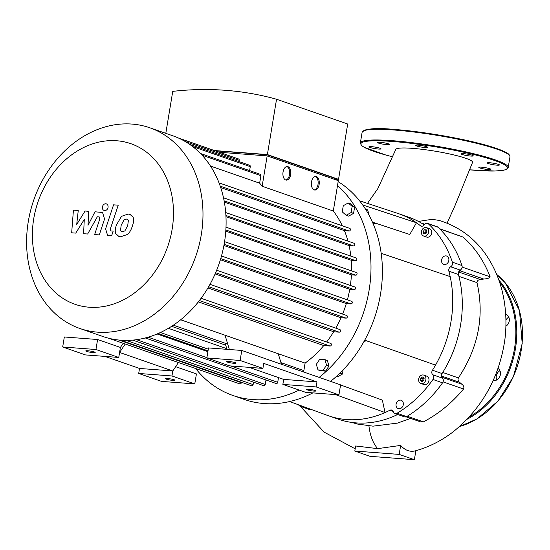<?xml version="1.0" encoding="UTF-8"?>
<svg xmlns="http://www.w3.org/2000/svg" width="550" height="550" viewBox="0 0 550 550"><rect width="100%" height="100%" fill="white"/><g stroke="black" fill="none" stroke-linecap="round" stroke-linejoin="round"><path stroke-width="0.82" d="M118.752 357.452L95.948 349.511L62.679 346.981L85.484 354.922L118.752 357.452L119.584 352.447L125.235 344.011M225.122 343.207L226.978 349.332M206.848 357.933L240.116 360.463L241.773 350.453L208.505 347.93L206.848 357.933L229.653 365.874L262.921 368.397L263.746 363.399L316.958 381.92L316.126 386.925L338.931 394.859L305.663 392.336L282.858 384.395L283.69 379.397L249.088 367.345M123.193 343.296L120.409 347.449L119.584 352.447L172.789 370.975L178.447 362.533M278.252 353.753L281.442 364.265M225.046 335.232L229.377 349.511M172.789 370.975L171.964 375.973L138.696 373.45L139.521 368.445L172.789 370.975M138.696 373.45L161.494 381.384L194.769 383.914L171.964 375.973M194.769 383.914L196.419 373.911L175.663 366.685M120.409 347.449L97.604 339.508L64.336 336.978L62.679 346.981M95.948 349.511L97.604 339.508M139.521 368.445L104.919 356.4M167.633 378.544A4.771 0.591 9.4 0 1 172.528 379.308A4.771 0.591 9.4 0 1 174.996 380.249A4.771 0.591 9.4 0 1 170.197 380.05A4.771 0.591 9.4 0 1 165.591 378.689A4.771 0.591 9.4 0 1 167.633 378.544M87.821 350.756A4.771 0.591 9.4 0 1 92.716 351.519A4.771 0.591 9.4 0 1 95.184 352.461A4.771 0.591 9.4 0 1 90.386 352.261A4.771 0.591 9.4 0 1 85.773 350.9A4.771 0.591 9.4 0 1 87.821 350.756M316.958 381.92L283.69 379.397M316.126 386.925L282.858 384.395M338.931 394.859L340.587 384.856L241.773 350.453M240.116 360.463L262.921 368.397M308.474 389.235A4.771 0.591 -170.6 0 0 306.426 389.386A4.771 0.591 -170.6 0 0 311.039 390.748A4.771 0.591 -170.6 0 0 315.837 390.94A4.771 0.591 -170.6 0 0 313.369 390.005A4.771 0.591 -170.6 0 0 308.474 389.235M228.663 361.453A4.771 0.591 -170.6 0 0 226.614 361.598A4.771 0.591 -170.6 0 0 231.227 362.959A4.771 0.591 -170.6 0 0 236.026 363.158A4.771 0.591 -170.6 0 0 233.558 362.216A4.771 0.591 -170.6 0 0 228.663 361.453M424.139 378.249L423.761 380.559L421.905 381.59L420.434 380.311L420.812 377.994L422.668 376.97L424.139 378.249M424.043 378.166L422.984 378.751L422.696 381.15M420.812 377.994L422.984 378.751M420.434 380.311L422.599 381.061M424.421 229.749L426.339 229.893L426.972 231.969L425.679 233.894L423.761 233.75L423.129 231.681L424.421 229.749L426.518 230.478M426.546 230.567L425.294 232.43L425.721 233.833M423.129 231.681L425.294 232.43M366.479 340.794A27.253 21.986 109.2 0 1 364.086 341.337M340.567 384.966L382.353 400.111L385.041 412.555L335.493 394.598M332.324 381.982L330.577 381.349M359.542 200.771L398.069 213.496A106.954 86.295 109.2 0 1 399.128 213.854A106.954 86.295 109.2 0 1 416.46 222.757L362.711 204.978M421.857 226.242L420.413 225.734A106.954 86.295 109.2 0 0 416.46 222.757L409.771 234.492L372.433 222.138M376.049 223.334A93.328 75.302 -70.8 0 0 372.955 223.321M420.413 225.734A3.403 2.75 -70.8 0 0 421.087 226.112A3.403 2.75 -70.8 0 0 424.332 224.751A3.403 2.75 109.2 0 1 427.577 223.383A3.403 2.75 109.2 0 1 428.388 223.871A113.767 91.795 109.2 0 1 452.396 262.199A3.403 2.75 109.2 0 1 450.656 266.771A3.403 2.75 -70.8 0 0 448.855 271.157A106.954 86.295 109.2 0 1 450.182 276.602A106.954 86.295 109.2 0 1 435.531 365.104A106.954 86.295 109.2 0 1 432.458 370.219A3.403 2.75 -70.8 0 0 432.774 374.763A3.403 2.75 109.2 0 1 432.981 379.479A113.767 91.795 109.2 0 1 397.038 413.256A3.403 2.75 109.2 0 1 394.928 413.531A3.403 2.75 109.2 0 1 393.367 411.799A3.403 2.75 -70.8 0 0 391.813 410.066A3.403 2.75 -70.8 0 0 389.868 410.245A106.954 86.295 109.2 0 1 385.041 412.555A106.954 86.295 109.2 0 1 328.797 415.869A106.954 86.295 109.2 0 1 327.745 415.498L289.644 401.548M302.273 406.168A3.403 2.75 109.2 0 1 300.341 406.347A3.403 2.75 109.2 0 1 299.53 405.852A113.767 91.795 109.2 0 1 298.361 404.738M396.089 404.154A4.428 3.575 109.2 0 1 401.149 400.249A4.428 3.575 109.2 0 1 403.067 405.604A4.428 3.575 109.2 0 1 398.234 408.609A4.428 3.575 109.2 0 1 396.089 404.154M423.741 375.1L426.786 376.159A4.428 3.575 109.2 0 1 428.704 381.514A4.428 3.575 109.2 0 1 423.871 384.519L420.832 383.46A4.428 3.575 109.2 0 1 418.681 379.005A4.428 3.575 109.2 0 1 423.741 375.1A4.428 3.575 109.2 0 1 425.659 380.456A4.428 3.575 109.2 0 1 420.832 383.46M444.496 264.557A4.428 3.575 109.2 0 1 443.754 264.399A4.428 3.575 109.2 0 1 441.836 259.043A4.428 3.575 109.2 0 1 446.669 256.039A4.428 3.575 109.2 0 1 448.724 260.947A4.428 3.575 109.2 0 1 444.496 264.557M426.504 227.638L429.55 228.697A4.428 3.575 109.2 0 1 431.599 233.613A4.428 3.575 109.2 0 1 427.371 237.215A4.428 3.575 109.2 0 1 426.635 237.064L423.596 236.005A4.428 3.575 109.2 0 1 421.678 230.649A4.428 3.575 109.2 0 1 426.504 227.638A4.428 3.575 109.2 0 1 428.56 232.554A4.428 3.575 109.2 0 1 424.332 236.156A4.428 3.575 109.2 0 1 423.596 236.005M450.182 276.602L381.184 253.316M435.531 365.104L364.726 340.175M336.366 376.461L337.446 376.839L342.396 374.096L343.076 369.964M339.852 373.209L342.396 374.096M316.319 364.361L319.763 359.219L324.885 359.611L326.562 365.138L323.118 370.281L317.996 369.889L316.319 364.361M324.885 359.611L327.319 360.456L328.996 365.984L325.552 371.126L320.43 370.734L317.996 369.889M325.552 371.126L323.118 370.281M328.996 365.984L326.562 365.138M369.249 215.593L367.675 209.907L365.509 209.151M348.226 202.964L350.659 203.809L354.585 207.226L353.561 213.386L348.618 216.129L346.184 215.284L342.258 211.867L343.276 205.707L348.226 202.964L352.151 206.381L351.127 212.541L346.184 215.284M353.561 213.386L351.127 212.541M354.585 207.226L352.151 206.381M299.173 390.074A119.219 96.195 109.2 0 1 232.863 395.457L244.269 399.431A119.219 96.195 -70.8 0 0 312.868 392.886M330.557 381.363A119.219 96.195 -70.8 0 0 338.154 181.644M337.494 185.639A119.219 96.195 109.2 0 1 369.098 290.235A119.219 96.195 109.2 0 1 319.151 377.396M232.863 395.457A119.219 96.195 109.2 0 1 195.649 368.521M394.928 413.531L404.504 416.866A3.403 2.75 -70.8 0 0 406.615 416.591A113.767 91.795 -70.8 0 0 442.558 382.814A3.403 2.75 -70.8 0 0 442.351 378.098A3.403 2.75 109.2 0 1 442.035 373.553L432.458 370.219M397.65 414.48A106.954 86.295 109.2 0 1 338.374 419.203L328.797 415.869M300.341 406.347L309.918 409.681A3.403 2.75 -70.8 0 0 311.644 409.599M399.128 213.854L408.705 217.188A106.954 86.295 109.2 0 1 424.249 224.874M448.855 271.157L458.439 274.491A3.403 2.75 109.2 0 1 460.233 270.105A3.403 2.75 -70.8 0 0 461.973 265.533A113.767 91.795 -70.8 0 0 437.965 227.205A3.403 2.75 -70.8 0 0 437.154 226.717L427.577 223.383M458.439 274.491A106.954 86.295 109.2 0 1 442.035 373.553M463.884 154.956A6.133 0.756 9.4 0 1 461.134 153.849A6.133 0.756 9.4 0 1 461.237 153.739A6.133 0.756 9.4 0 1 467.803 154.186A6.133 0.756 9.4 0 1 473.234 155.849A6.133 0.756 9.4 0 1 470.016 155.994A6.133 0.756 9.4 0 1 463.884 154.956M487.444 163.157A6.133 0.756 9.4 0 1 487.314 162.965A6.133 0.756 9.4 0 1 489.94 162.772A6.133 0.756 9.4 0 1 496.237 163.756A6.133 0.756 9.4 0 1 499.414 164.966A6.133 0.756 9.4 0 1 493.928 164.821A6.133 0.756 9.4 0 1 487.444 163.157M479.799 167.118A6.133 0.756 9.4 0 1 485.98 167.784A6.133 0.756 9.4 0 1 490.916 169.359A6.133 0.756 9.4 0 1 484.743 169.104A6.133 0.756 9.4 0 1 478.816 167.358A6.133 0.756 9.4 0 1 479.799 167.118M380.896 148.651A6.133 0.756 9.4 0 1 381.019 148.851A6.133 0.756 9.4 0 1 378.393 149.036A6.133 0.756 9.4 0 1 372.096 148.053A6.133 0.756 9.4 0 1 368.926 146.85A6.133 0.756 9.4 0 1 374.406 146.994A6.133 0.756 9.4 0 1 380.896 148.651M388.541 144.698A6.133 0.756 9.4 0 1 382.36 144.031A6.133 0.756 9.4 0 1 377.424 142.45A6.133 0.756 9.4 0 1 383.591 142.704A6.133 0.756 9.4 0 1 389.517 144.458A6.133 0.756 9.4 0 1 388.541 144.698M422.916 147.311A6.133 0.756 9.4 0 1 416.673 145.977A6.133 0.756 9.4 0 1 415.614 145.351A6.133 0.756 9.4 0 1 421.788 145.606A6.133 0.756 9.4 0 1 427.714 147.359A6.133 0.756 9.4 0 1 422.916 147.311M493.192 380.401A6.469 5.225 -70.8 0 0 494.051 380.559A6.469 5.225 -70.8 0 0 500.087 375.781A6.469 5.225 -70.8 0 0 497.991 368.459M496.726 379.961A6.469 5.225 109.2 0 1 499.936 370.728M505.89 326.198A6.469 5.225 -70.8 0 0 506.956 325.387A6.469 5.225 -70.8 0 0 509.321 319.213A6.469 5.225 -70.8 0 0 506.103 314.511A6.469 5.225 -70.8 0 0 505.691 314.394M505.918 320.183A6.469 5.225 109.2 0 1 508.812 317.13M75.749 233.111L84.287 219.457L83.579 233.709L87.656 234.018L97.316 216.769L98.773 216.879L99.302 216.975L99.763 219.003L94.641 234.561L99.309 234.919L104.548 218.989L102.561 212.506L94.985 211.784L88.007 225.335L88.715 211.303L85.064 211.028L76.711 224.482L78.244 210.512L73.425 210.141L71.672 232.801L75.749 233.111M128.404 220.179L126.541 219.031L124.059 219.849L121.206 225.149L120.484 230.649L121.591 231.653L124.829 230.979L127.703 225.637L128.404 220.179M121.509 216.336L116.538 224.792C115.115 228.649 114.868 231.591 115.789 233.613L118.834 236.424L120.663 236.789L127.38 234.499C129.566 232.705 131.223 229.873 132.371 225.995C133.774 222.173 134.021 219.244 133.107 217.216L130.034 214.411L128.191 214.039L121.509 216.336M113.554 204.834L105.6 228.862L107.587 235.366L108.955 235.634L111.609 235.84L113.162 231.144L110.846 230.904L110.378 228.876L118.223 205.191L113.554 204.834M104.672 210.574C106.432 210.512 107.559 209.447 108.068 207.384C108.247 205.294 107.491 204.084 105.799 203.761C104.039 203.823 102.912 204.889 102.403 206.951C102.224 209.041 102.981 210.251 104.672 210.574L104.088 210.451M106.384 203.878L105.799 203.761M314.249 189.922A6.813 3.932 94.3 0 0 318.134 183.452A6.813 3.932 94.3 0 0 315.274 176.474M314.215 189.908A6.813 3.932 -85.7 0 1 311.444 182.428A6.813 3.932 -85.7 0 1 315.831 176.447A6.813 3.932 -85.7 0 1 319.241 183.542A6.813 3.932 -85.7 0 1 314.799 190.032A6.813 3.932 -85.7 0 1 314.215 189.908M285.794 180.015A6.813 3.932 94.3 0 0 289.671 173.546A6.813 3.932 94.3 0 0 286.811 166.567M285.752 180.001A6.813 3.932 -85.7 0 1 282.982 172.521A6.813 3.932 -85.7 0 1 287.375 166.54A6.813 3.932 -85.7 0 1 290.778 173.635A6.813 3.932 -85.7 0 1 286.344 180.125A6.813 3.932 -85.7 0 1 285.752 180.001M215.167 150.803L267.039 154.743L266.853 155.877M336.497 180.036L336.669 178.984L267.039 154.743M214.404 150.542L267.389 154.564L338.539 179.334L336.634 179.19M338.539 179.334L347.696 124.018L276.547 99.248L267.389 154.564M276.547 99.248A400.441 323.104 -70.8 0 0 172.748 91.369L165.797 133.347M342.313 225.796A99.461 80.252 -70.8 0 0 333.293 211.021L338.319 180.668L267.169 155.897L219.367 152.267M347.964 241.134A99.461 80.252 -70.8 0 0 344.444 230.649L349.064 231A1.361 1.1 -70.8 0 0 349.511 228.333M350.838 256.121A99.461 80.252 -70.8 0 0 349.058 245.561L353.437 245.891A1.361 1.1 -70.8 0 0 353.877 243.224M351.546 270.875A99.461 80.252 -70.8 0 0 351.237 260.288L355.534 260.611A1.361 1.1 -70.8 0 0 355.981 257.943M350.364 285.443A99.461 80.252 -70.8 0 0 351.402 274.856L355.733 275.186A1.361 1.1 -70.8 0 0 356.173 272.518M224.125 244.344L354.193 289.63A1.361 1.1 -70.8 0 0 354.633 286.962M354.193 289.63L349.745 289.293A99.461 80.252 -70.8 0 1 347.387 299.846M351.409 301.276A1.361 1.1 109.2 0 1 350.969 303.944L346.314 303.593A99.461 80.252 -70.8 0 1 342.588 314.084M346.459 315.459A1.361 1.1 109.2 0 1 346.012 318.127L341.028 317.749A99.461 80.252 -70.8 0 1 335.796 328.144M339.597 329.498A1.361 1.1 109.2 0 1 339.151 332.166L333.678 331.753A99.461 80.252 -70.8 0 1 326.631 341.997M330.468 343.365A1.361 1.1 109.2 0 1 330.021 346.032L323.771 345.558A99.461 80.252 -70.8 0 1 305.106 363.103L180.682 319.784M303.022 371.779A1.361 1.1 -70.8 0 0 303.861 370.618L305.106 363.103M145.296 337.954L276.162 383.515A1.361 1.1 -70.8 0 0 277.716 382.312L278.499 377.589M132.756 340.12L263.691 385.701A1.361 1.1 -70.8 0 0 265.251 384.498L265.994 379.974M120.56 340.196L251.57 385.804A1.361 1.1 -70.8 0 0 253.124 384.601L253.529 382.168M241.409 382.271L241.34 382.683A1.361 1.1 109.2 0 1 239.779 383.886L108.701 338.25M267.169 155.897L262.144 186.251A99.461 80.252 -70.8 0 0 259.641 183.178L260.886 175.663A1.361 1.1 -70.8 0 0 260.226 174.295L200.454 153.484M333.293 211.021L262.144 186.251M227.281 155.045A1.361 1.1 -70.8 0 0 227.109 154.963L178.413 138.009M239.009 161.576L239.216 160.339A1.361 1.1 -70.8 0 0 238.556 158.971L178.619 138.105M249.624 170.603L250.278 166.636A1.361 1.1 -70.8 0 0 249.617 165.268L189.757 144.43M210.499 166.072L259.641 183.178M28.291 221.547A106.274 85.752 -70.8 0 0 79.853 328.481A106.274 85.752 -70.8 0 0 195.772 256.307A106.274 85.752 -70.8 0 0 149.731 127.751A106.274 85.752 -70.8 0 0 28.291 221.547M33.736 218.735A85.016 68.599 109.2 0 1 149.469 154.536A85.016 68.599 109.2 0 1 125.599 298.698A85.016 68.599 109.2 0 1 33.736 218.735M79.853 328.481L102.96 336.524A106.274 85.752 -70.8 0 0 108.735 338.257A106.274 85.752 -70.8 0 0 120.677 340.202A106.274 85.752 -70.8 0 0 132.956 340.099A106.274 85.752 -70.8 0 0 145.585 337.879A106.274 85.752 -70.8 0 0 158.599 333.341A106.274 85.752 -70.8 0 0 172.067 326.04A106.274 85.752 -70.8 0 0 199.918 299.867A106.274 85.752 -70.8 0 0 209.165 285.821A106.274 85.752 -70.8 0 0 216.116 271.597A106.274 85.752 -70.8 0 0 221.134 257.235A106.274 85.752 -70.8 0 0 224.4 242.729A106.274 85.752 -70.8 0 0 225.961 228.099A106.274 85.752 -70.8 0 0 225.761 213.338A106.274 85.752 -70.8 0 0 223.637 198.426A106.274 85.752 -70.8 0 0 219.209 183.343A106.274 85.752 -70.8 0 0 200.613 153.642A106.274 85.752 -70.8 0 0 189.86 144.499A106.274 85.752 -70.8 0 0 178.654 138.119A106.274 85.752 -70.8 0 0 172.844 135.795L149.731 127.751M220.708 187.571L344.444 230.649M224.359 202.146L349.058 245.561M225.968 216.673L351.237 260.288M225.782 231.124L351.402 274.856M223.912 245.486L349.745 289.293M207.886 351.663L157.108 333.981M220.392 259.751L346.314 303.593M226.772 348.659L168.376 328.322M198.344 301.895L323.771 345.558M215.126 273.921L341.028 317.749M207.921 287.973L333.678 331.753M439.484 228.663L463.107 237.091C474.953 247.651 483.959 260.893 490.132 276.822C489.761 277.963 487.63 278.706 483.739 279.043L480.308 279.517C478.218 279.757 477.111 280.796 476.987 282.631C484.626 315.755 478.431 347.518 458.404 377.912C457.669 379.596 458.067 381.074 459.614 382.332L461.78 384.168C463.684 385.564 464.283 387.179 463.561 389.008C451.942 402.944 438.563 413.896 423.418 421.864L420.626 421.884L406.106 416.831M441.389 375.842A3.403 2.75 -70.8 0 0 441.492 376.021L442.358 377.403A3.403 2.75 109.2 0 1 442.791 378.599M410.609 418.399L397.457 423.115L373.038 426.161L357.308 424.022L351.821 422.441M377.671 448.642L400.661 445.418C405.178 450.526 410.245 452.293 415.862 450.711L414.377 459.697L399.169 454.403L354.812 451.034L355.651 445.981L377.671 448.642C372.989 443.211 370.081 435.641 368.94 425.927M415.539 450.801C429.275 446.957 441.946 440.522 453.558 431.509C482.288 407.99 499.407 377.286 504.9 339.405C506.578 325.724 506.227 312.262 503.841 299.028C500.892 282.315 494.704 267.211 485.272 253.715C473.578 237.359 458.226 226.27 439.209 220.454L434.734 219.711L429.433 219.725L418.44 221.437M460.824 269.679A3.403 2.75 109.2 0 1 460.013 270.786L458.714 272.002A3.403 2.75 -70.8 0 0 458.556 272.161M367.496 203.397L377.919 188.485L395.801 149.401A38.933 4.812 9.4 0 1 436.102 151.353A38.933 4.812 9.4 0 1 472.546 162.394A38.933 4.812 9.4 0 1 472.539 162.408M414.377 459.697L370.013 456.328L354.812 451.034M400.661 445.418L399.169 454.403M406.615 416.591L397.038 413.256M432.981 379.479L442.558 382.814M432.774 374.763L442.351 378.098M389.868 410.245L393.223 411.414M450.656 266.771L460.233 270.105M428.388 223.871L437.965 227.205M461.973 265.533L452.396 262.199M509.259 155.183A74.257 9.178 -170.6 0 0 468.091 140.738A74.257 9.178 -170.6 0 0 394.728 129.477A74.257 9.178 -170.6 0 0 363.316 131.024M394.24 130.013A74.938 9.261 -170.6 0 0 362.113 132.33C365.2 128.576 376.056 127.621 394.673 129.47C421.245 131.402 460.158 138.029 484.371 144.746C494.677 147.572 501.971 150.178 506.248 152.556C508.468 153.539 509.712 154.956 509.974 156.805A74.938 9.261 -170.6 0 0 471.185 142.037A74.938 9.261 -170.6 0 0 394.24 130.013M392.473 140.683A74.938 9.261 -170.6 0 0 360.346 143L361.563 145.516L364.072 147.249L385.956 155.066L392.507 156.778A74.257 9.178 -170.6 0 1 392.741 141.488A74.257 9.178 -170.6 0 1 496.54 161.191A74.257 9.178 -170.6 0 1 469.576 169.819L494.979 171.022L503.298 170.301L506.206 169.483L508.207 167.482A74.938 9.261 -170.6 0 0 469.418 152.708A74.938 9.261 -170.6 0 0 392.473 140.683M496.684 274.423A85.154 68.709 109.2 0 1 519.571 358.394A85.154 68.709 109.2 0 1 459.553 426.532M498.829 280.019A85.154 68.709 109.2 0 1 467.184 419.189M499.606 282.288A84.473 68.159 109.2 0 1 469.178 417.058M202.077 155.189L260.886 175.663M208.643 286.729L339.151 332.166M199.396 300.554L330.021 346.032M215.634 272.738L346.012 318.127M220.736 258.603L350.969 303.944M225.857 229.969L355.733 275.186M225.906 215.483L355.534 260.611M224.125 200.874L353.437 245.891M220.227 186.147L349.064 231M192.727 146.603L250.278 166.636M185.295 141.57L239.216 160.339M118.855 340.044L241.34 382.683M126.191 340.409L253.124 384.601M136.531 339.687L265.251 384.498M148.101 337.184L206.896 357.658M230.732 365.956L277.716 382.312M160.414 332.516L208.292 349.188M173.36 325.188L227.741 344.121M280.954 362.643L303.861 370.618M423.418 421.864L407.22 416.226M443.053 381.872L463.561 389.008M441.492 376.021L459.614 382.332M458.404 377.912L442.723 372.453M461.78 384.168L442.358 377.403M460.013 270.786L483.739 279.043M490.132 276.822L462.131 267.073M439.801 228.979L463.107 237.091M458.92 276.341L476.987 282.631M480.308 279.517L458.714 272.002M362.113 132.33L360.346 143M509.974 156.805L508.207 167.482M496.671 274.395L505.161 282.693L519.496 310.585L522.197 343.489L513.404 376.716L497.915 401.143L476.953 418.969L459.484 426.594M330.694 343.413L201.094 298.293M346.686 315.507L216.673 270.243M339.824 329.546L209.99 284.35M351.636 301.324L221.478 256.011M171.621 326.329L225.713 345.159M158.228 333.506L208.024 350.838M219.031 182.875L349.738 228.381M225.699 212.554L356.207 257.991M223.499 197.801L354.104 243.272M226.002 227.171L356.4 272.566M224.572 241.649L354.86 287.011M447.047 223.163L454.651 206.477L472.546 162.394M355.183 448.814L324.136 432.135L300.369 406.354M424.758 224.221L421.224 222.991"/></g></svg>
